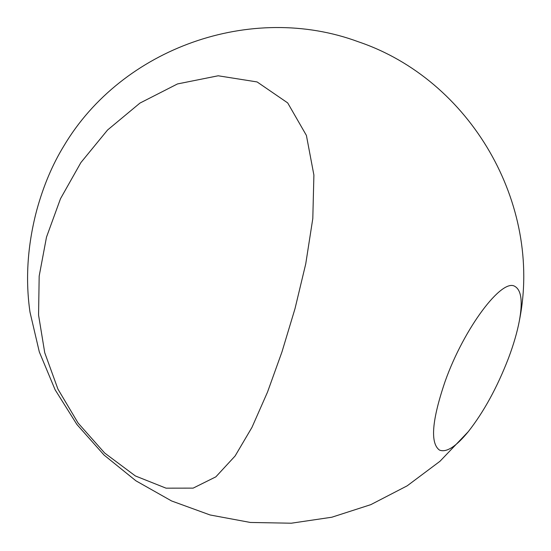 <?xml version="1.0" encoding="UTF-8"?>
<svg xmlns="http://www.w3.org/2000/svg" width="551" height="551" viewBox="0 0 551 551"><rect width="100%" height="100%" fill="white"/><g stroke="black" fill="none" stroke-linecap="round" stroke-linejoin="round"><path stroke-width="0.83" d="M519.517 319.945C542.46 203.973 470.375 79.558 358.357 41.78C251.456 2.128 122.081 47.882 63.875 145.932C52.435 164.604 43.419 185.942 36.821 209.945L35.395 215.455C27.295 248.749 25.491 280.955 29.981 312.073L39.321 351.951L55.1 389.75L76.878 424.442L104.07 455.071L135.932 480.816L171.595 500.962L210.083 514.971L250.354 522.458L291.307 523.209L331.826 517.224L370.809 504.647L407.189 485.824L439.98 461.277L468.281 431.667C455.973 446.703 446.358 452.839 439.443 450.071C430.021 443.087 431.922 420.165 445.153 381.306C464.169 327.755 502.119 277.794 514.903 286.41C521.377 290.15 522.851 301.666 519.331 320.964C517.169 332.281 513.566 344.664 508.511 358.116C497.243 387.332 483.833 411.852 468.281 431.667M46.498 237.123L39.176 276.099L38.563 315.076L44.741 352.73L57.945 389.123L78.118 423.072L104.676 453.039L135.381 475.954L166.023 488.158L193.153 488.124L215.854 476.842L235.112 455.98L251.972 427.362L267.517 392.085L281.967 351.903L295.019 308.615L305.743 263.853L312.803 218.54L313.898 175.08L306.404 135.429L287.691 102.906L257.103 81.941L218.175 75.783L177.491 83.938L139.961 103.078L107.562 130.008L80.887 162.573L60.493 198.718L46.498 237.123"/></g></svg>
